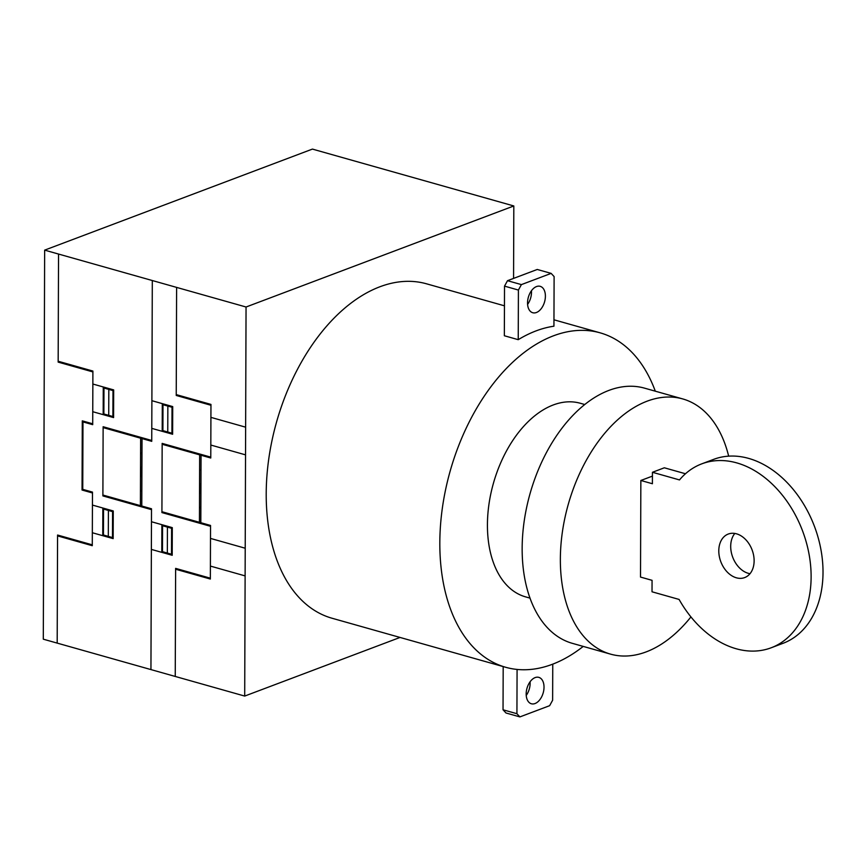 <?xml version="1.0" encoding="UTF-8"?>
<svg xmlns="http://www.w3.org/2000/svg" width="866" height="866" viewBox="0 0 866 866"><rect width="100%" height="100%" fill="white"/><g stroke="black" fill="none" stroke-linecap="round" stroke-linejoin="round"><path stroke-width="1.3" d="M718.791 550.83A23.263 16.714 -110.7 0 0 744.673 577.579A23.263 16.714 -110.7 0 0 754.124 560.811A23.263 16.714 -110.7 0 0 736.533 533.824A23.263 16.714 -110.7 0 0 728.252 534.051A23.263 16.714 -110.7 0 0 718.791 550.83M750.01 573.703A23.263 16.714 69.3 0 1 730.698 546.338A23.263 16.714 69.3 0 1 734.812 533.445M771.162 647.79L783.07 643.297A98.302 70.633 -110.7 0 0 814.451 526.387A98.302 70.633 -110.7 0 0 713.66 459.359L701.763 463.851A98.302 70.633 69.3 0 1 802.555 530.88A98.302 70.633 69.3 0 1 771.162 647.79A98.302 70.633 69.3 0 1 679.085 599.434L652.022 591.792L652.066 580.328L640.515 577.07L640.851 480.478L652.434 476.116M640.851 480.478L652.401 483.737L652.444 472.284L679.496 479.926A98.302 70.633 69.3 0 1 701.763 463.851M685.471 473.756L664.341 467.792L652.444 472.284M535.145 677.591A13.715 8.422 105.8 0 0 526.387 691.111A13.715 8.422 105.8 0 0 531.378 703.766A13.715 8.422 105.8 0 0 535.058 703.528A13.715 8.422 105.8 0 0 544.021 687.193A13.715 8.422 105.8 0 0 538.825 677.364A13.715 8.422 105.8 0 0 535.145 677.591M583.219 646.415A173.763 106.734 -74.2 0 1 505.657 667.275A173.763 106.734 -74.2 0 1 439.82 542.711A173.763 106.734 -74.2 0 1 600.106 332.825A173.763 106.734 -74.2 0 1 655.302 391.183M505.657 667.275L332.035 618.237A173.763 106.734 -74.2 0 1 266.208 493.674A173.763 106.734 -74.2 0 1 426.483 283.799L504.445 305.817M551.144 273.385L554.11 276.579L553.937 326.201A173.763 106.734 105.8 0 0 518.236 339.678L504.348 335.748L504.521 286.126L507.508 280.692L537.256 269.467L551.144 273.385L521.397 284.611L518.409 290.056L518.236 339.678M545.396 296.161A13.715 8.422 -74.2 0 1 536.422 312.507A13.715 8.422 -74.2 0 1 532.742 312.734A13.715 8.422 -74.2 0 1 527.751 300.08A13.715 8.422 -74.2 0 1 536.509 286.559A13.715 8.422 -74.2 0 1 540.189 286.332A13.715 8.422 -74.2 0 1 545.396 296.161M527.6 304.388A13.715 8.422 105.8 0 0 531.497 292.243A13.715 8.422 105.8 0 0 531.443 290.76M507.508 280.692L521.397 284.611M504.521 286.126L518.409 290.056M503.189 666.571L503.038 709.795L516.926 713.714L517.078 669.429M503.038 709.795L505.993 712.989L519.892 716.907L516.926 713.714M530.079 681.78A13.715 8.422 -74.2 0 1 530.133 683.274A13.715 8.422 -74.2 0 1 526.236 695.42M552.757 664.146L552.627 700.237L549.639 705.682L519.892 716.907M728.663 456.144A132.606 81.458 105.8 0 0 682.679 398.912A132.606 81.458 105.8 0 0 560.356 559.09A132.606 81.458 105.8 0 0 610.595 654.144A132.606 81.458 105.8 0 0 690.938 616.917M610.595 654.144L572.394 643.351A132.606 81.458 -74.2 0 1 522.155 548.297A132.606 81.458 -74.2 0 1 644.477 388.13L682.679 398.912M530.024 598.125L525.532 596.858A100.597 61.8 -74.2 0 1 487.428 524.753A100.597 61.8 -74.2 0 1 580.22 403.242L584.702 404.509M400.049 637.441L244.699 696.069L246.052 307.008L513.819 205.967L513.57 278.397M513.819 205.967L312.42 149.093L44.653 250.133L43.3 639.184L244.699 696.069M246.052 307.008L44.653 250.133M161.92 511.709L210.535 525.446L210.351 579.04L175.625 569.233M175.246 676.454L175.625 568.377L210.351 578.185M199.559 483.986L200.587 488.846L199.526 493.1M199.526 493.912L200.934 488.976L199.559 483.26M200.869 507.563L199.472 507.173M200.869 508.006L199.472 507.617M207.061 524.46L207.061 525.326M206.368 524.266L206.368 525.132M140.498 476.517L141.548 472.241L140.53 467.402M141.84 490.892L140.444 490.502M140.53 466.59L141.905 472.306L140.498 477.242M141.84 491.336L140.444 490.946M151.463 521.743L172.291 527.632L172.204 555.29L151.366 549.412M172.291 528.487L162.57 525.738L162.483 551.674L172.204 554.424M167.43 527.113L167.344 553.049M161.877 524.688L161.78 552.346M102.892 495.038L151.507 508.775L150.944 669.58M147.339 507.595L147.328 508.461M164.648 526.333L164.659 525.467M167.474 527.123L167.43 526.257M165.254 553.331L165.254 552.465M164.562 553.136L164.562 552.27M171.598 528.292L171.5 554.229M171.944 528.39L171.998 527.546M210.774 457.14L162.159 443.403L161.92 512.585L210.535 526.312M162.159 444.28L210.774 458.006L210.958 404.411L176.231 394.604M176.61 287.393L176.231 395.459L210.958 405.266M199.602 470L200.999 470.39M200.999 469.967L199.613 469.567M207.299 456.155L207.299 457.031M206.606 456.826L206.606 455.96M151.886 400.698L172.713 406.587L172.626 434.256L151.788 428.378M165.774 404.617L165.763 405.494M165.081 404.422L165.07 405.299M162.202 431.311L162.299 403.643M172.713 407.453L162.992 404.703L162.905 430.64L172.626 433.39M167.755 432.881L167.852 406.078M164.984 431.236L164.984 432.102M171.923 433.195L172.02 407.258M172.334 434.18L172.28 433.292M147.566 440.155L147.577 439.289M140.573 453.329L141.97 453.719M141.97 453.297L140.584 452.896M201.053 455.267L200.815 522.696M141.786 506.025L142.024 438.586M199.656 454.866L199.429 522.306M140.628 438.196L140.4 505.636M210.914 417.369L245.63 427.176M210.817 445.048L245.533 454.856M210.492 538.414L245.208 548.221M210.395 566.083L245.11 575.89M152.308 280.53L151.745 441.335L103.13 427.609M57.188 643.102L57.567 535.036L92.294 544.844M57.557 535.892L92.283 545.699L92.478 492.105L82.746 489.355L82.984 421.915L92.705 424.665L92.9 371.059L58.174 361.252M92.424 505.073L113.262 510.962L113.165 538.62L92.326 532.742M92.716 423.799L82.292 420.854L82.053 490.026L92.467 492.97M112.569 511.622L112.472 537.559M113.262 511.817L103.53 509.067L103.444 535.004L113.165 537.754M108.402 510.442L108.304 536.379M102.848 508.017L102.751 535.675M105.62 509.652L105.62 508.797M112.916 511.719L112.981 510.875M108.402 509.587L108.445 510.453M106.226 536.66L106.226 535.794M105.522 536.465L105.522 535.599M58.542 254.052L58.163 362.118L92.889 371.925M92.846 384.028L113.684 389.906L113.587 417.585L92.749 411.707M106.042 387.752L106.042 388.618M103.173 414.641L103.271 386.972M106.745 387.946L106.734 388.823M112.894 416.524L112.991 390.588M108.726 415.344L108.824 389.408M113.684 390.783L103.963 388.033L103.866 413.97L113.587 416.719M105.944 414.554L105.944 415.431M108.726 416.21L108.77 415.355M113.305 417.509L113.251 416.622M151.745 440.469L103.13 426.732L102.892 495.915L151.507 509.641M553.959 319.792L600.106 332.825"/></g></svg>
